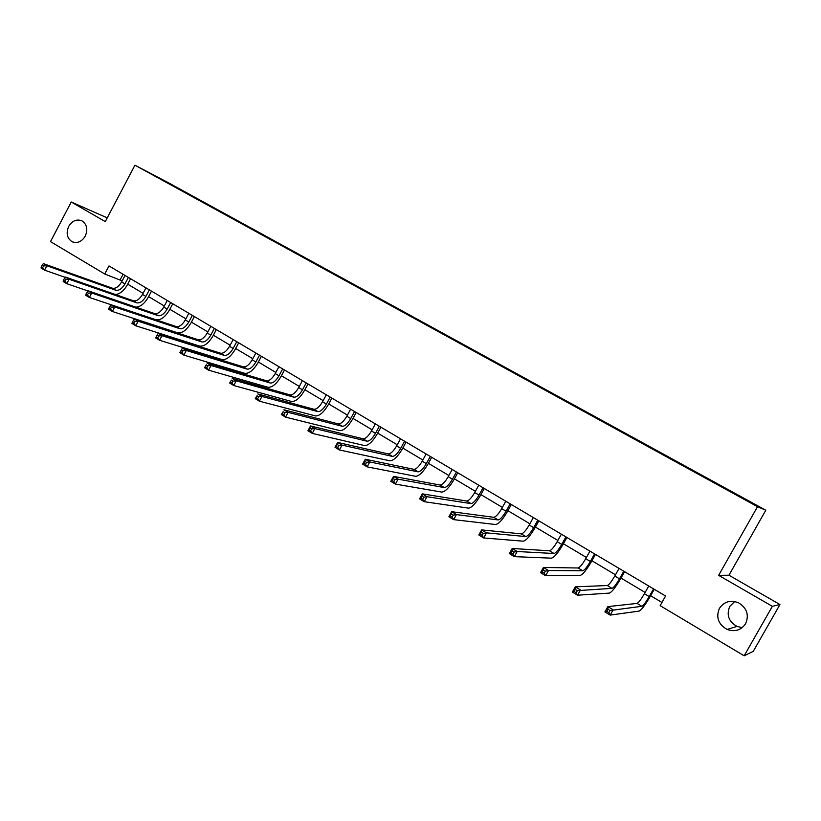 <?xml version="1.0" encoding="UTF-8"?>
<svg xmlns="http://www.w3.org/2000/svg" width="821" height="821" viewBox="0 0 821 821"><rect width="100%" height="100%" fill="white"/><g stroke="black" fill="none" stroke-linecap="round" stroke-linejoin="round"><path stroke-width="1.23" d="M85.251 236.13C81.669 241.836 77.266 243.683 72.032 241.692C67.004 238.234 65.885 233.143 68.687 226.411C72.289 220.664 76.743 218.827 82.028 220.9C86.964 224.369 88.042 229.449 85.251 236.13M742.246 627.634L737.001 626.413C728.668 621.579 726.257 614.919 729.756 606.452L734.682 601.536M745.622 623.693C741.096 630.261 734.908 632.17 727.057 629.43C718.283 624.309 715.748 617.279 719.442 608.33C724.132 601.567 730.495 599.74 738.551 602.819C746.915 608.033 749.275 614.991 745.622 623.693M765.798 510.231L168.767 182.939L134.931 165.195L757.516 506.69L765.798 510.231L728.956 575.223L718.632 575.336L772.366 606.329L779.95 604.533L728.956 575.223M779.95 604.533L753.247 651.351L744.154 655.805L772.366 606.329M107.253 217.873L71.242 201.997L50.512 241.62L104.729 273.988L122.175 280.885M187.578 193.828L190.605 195.49M164.354 181.092L187.865 193.633M194.279 197.502L197.461 198.815L190.78 195.152M194.567 197.307L211.551 206.974M215.4 209.078L218.519 210.361L211.726 206.646M215.687 208.883L232.836 218.643M236.859 220.849L239.906 222.091L233.01 218.314M237.146 220.654L254.459 230.506M258.656 232.805L261.642 234.006L254.633 230.167M258.943 232.6L276.431 242.554M280.813 244.956L283.727 246.115L276.605 242.216M281.1 244.75L298.752 254.797M303.339 257.312L306.171 258.42L298.936 254.459M303.616 257.096L321.442 267.236M326.224 269.863L328.985 270.93L321.627 266.897M326.501 269.647L344.512 279.889M349.5 282.629L352.168 283.645L344.697 279.54M349.777 282.403L367.962 292.748M373.155 295.601L375.751 296.566L368.147 292.399M373.432 295.375L391.802 305.823M397.22 308.799L399.724 309.712L391.997 305.474M397.487 308.563L416.052 319.123M421.686 322.212L424.098 323.074L416.237 318.764M421.953 321.976L440.703 332.649M446.583 335.871L448.892 336.672L440.908 332.289M446.84 335.625L465.794 346.4M471.901 349.756L474.117 350.505L465.989 346.041M472.167 349.51L491.317 360.398M497.67 363.888L499.784 364.575L491.512 360.039M497.926 363.631L517.281 374.643M523.89 378.265L525.902 378.892L517.476 374.273M524.147 378.009L543.707 389.133M550.573 392.9L552.482 393.464L543.913 388.764M550.829 392.643L570.605 403.881M577.738 407.801L579.534 408.294L570.811 403.511M577.994 407.534L597.965 418.936M605.405 422.969L607.068 423.39L598.191 418.525M605.641 422.692L626.074 433.806L625.818 434.258M633.566 438.414L626.074 433.806M633.812 438.137L654.46 449.374L654.214 449.826M662.249 454.146L654.46 449.374M662.485 453.859L683.38 465.23L683.123 465.681M691.467 470.176L683.38 465.23M691.703 469.879L712.833 481.383L712.577 481.835M721.238 486.494L712.833 481.383M721.464 486.196L164.426 180.774M744.154 655.805L660.156 605.652L665.595 596.005L108.988 265.922L104.729 273.988M71.242 201.997L105.283 221.619L134.931 165.195M718.632 575.336L757.516 506.69M127.696 284.179L143.07 293.333M148.591 296.627L164.303 305.987M169.834 309.281L185.885 318.846M191.416 322.14L207.826 331.91M213.357 335.214L230.126 345.2M235.668 348.504L252.796 358.705M258.348 362.01L275.856 372.447M281.408 375.751L299.306 386.414M304.858 389.729L323.166 400.627M328.718 403.942L347.437 415.087M352.989 418.392L372.129 429.804M377.681 433.108L397.261 444.777M402.803 448.081L422.836 460.006M428.377 463.321L448.871 475.523M454.413 478.828L475.38 491.317M480.921 494.622L502.38 507.399M507.912 510.703L529.873 523.777M535.395 527.072L557.88 540.464M563.401 543.759L586.41 557.469M591.92 560.753L615.483 574.792M620.984 578.066L645.121 592.444M650.612 595.718L661.952 602.47M123.088 274.286L120.225 279.725M648.744 586.009L644.413 593.706C641.057 599.453 638.605 602.696 637.045 603.404L607.868 606.616L613.154 609.818L610.188 615.103L639.169 611.081C641.499 609.952 645.173 605.087 650.181 596.477L654.245 589.273M653.547 588.862L649.206 596.569C645.85 602.327 643.407 605.58 641.858 606.298L610.034 610.526L607.92 609.233L606.729 611.347L608.843 612.64L610.034 610.526M608.843 612.64L610.188 615.103L604.913 611.891L607.868 606.616L607.92 609.233M604.913 611.891L606.729 611.347M619.065 568.409L614.785 576.034C611.46 581.73 608.956 584.901 607.283 585.527L575.305 586.83L580.478 589.971L577.553 595.204L609.356 593.101C611.861 592.105 615.596 587.354 620.563 578.826L624.576 571.683M623.786 571.211L619.496 578.846C616.171 584.552 613.677 587.723 612.014 588.37L577.337 590.638L575.264 589.375L574.095 591.469L576.168 592.731L577.337 590.638M576.168 592.731L577.553 595.204L572.391 592.054L575.305 586.83L575.264 589.375M572.391 592.054L574.095 591.469M589.95 551.148L585.722 558.701C582.417 564.345 579.883 567.434 578.087 567.988L543.43 567.455L548.49 570.533L545.606 575.716L580.108 575.47C582.777 574.597 586.574 569.938 591.5 561.502L595.461 554.421M594.578 553.888L590.34 561.461C587.036 567.106 584.501 570.215 582.725 570.769L548.49 570.533L545.339 571.159L543.307 569.928L542.147 572.001L544.179 573.232L545.339 571.159M544.179 573.232L545.606 575.716L540.546 572.637L543.43 567.455L543.307 569.928M540.546 572.637L542.147 572.001M561.369 534.194L557.192 541.696C553.918 547.279 551.343 550.306 549.444 550.778L512.201 548.49L517.168 551.507L514.315 556.638L551.404 558.167C554.237 557.418 558.095 552.861 562.98 544.497L566.901 537.478M565.915 536.893L561.728 544.395C558.454 549.998 555.879 553.036 554.001 553.508L517.168 551.507L513.997 552.092L512.006 550.881L510.867 552.943L512.858 554.154L513.997 552.092M512.858 554.154L514.315 556.638L509.359 553.611L512.201 548.49L512.006 550.881M509.359 553.611L510.867 552.943M533.322 517.569L529.196 524.999C525.953 530.53 523.326 533.496 521.325 533.886L481.619 529.904L486.484 532.86L483.672 537.95L523.234 541.183C526.22 540.546 530.14 536.092 534.984 527.811L538.863 520.853M537.786 520.206L533.65 527.657C530.397 533.198 527.78 536.164 525.799 536.565L486.484 532.86L483.302 533.414L481.352 532.234L480.223 534.266L482.173 535.456L483.302 533.414M482.173 535.456L483.672 537.95L478.817 534.984L481.619 529.904L481.352 532.234M478.817 534.984L480.223 534.266M505.787 501.231L501.703 508.61C498.491 514.09 495.833 516.984 493.739 517.302L451.663 511.699L456.425 514.593L453.644 519.631L495.586 524.516C498.727 523.993 502.698 519.631 507.501 511.432L511.329 504.525M510.169 503.837L506.075 511.216C502.852 516.707 500.205 519.611 498.121 519.939L456.425 514.593L453.223 515.116L451.324 513.956L450.206 515.978L452.114 517.138L453.223 515.116M452.114 517.138L453.644 519.631L448.892 516.737L451.663 511.699L451.324 513.956M448.892 516.737L450.206 515.978M478.756 485.201L474.723 492.518C471.531 497.947 468.832 500.779 466.646 501.026L422.302 493.862L426.961 496.695L424.221 501.693L468.442 508.148C471.726 507.737 475.749 503.468 480.521 495.35L484.298 488.495M483.056 487.756L479.012 495.073C475.821 500.512 473.132 503.355 470.956 503.612L426.961 496.695L423.759 497.198L421.891 496.058L420.793 498.06L422.661 499.189L423.759 497.198M422.661 499.189L424.221 501.693L419.562 498.85L422.302 493.862L421.891 496.058M419.562 498.85L420.793 498.06M452.207 469.458L448.215 476.714C445.054 482.091 442.324 484.862 440.046 485.037L393.526 476.375L398.093 479.156L395.383 484.103L441.801 492.087C445.208 491.779 449.282 487.592 454.023 479.546L457.759 472.752M456.425 471.962L452.433 479.228C449.261 484.616 446.542 487.397 444.274 487.582L398.093 479.156L394.88 479.618L393.043 478.51L391.966 480.49L393.793 481.609L394.88 479.618M393.793 481.609L395.383 484.103L390.817 481.322L393.526 476.375L393.043 478.51M390.817 481.322L391.966 480.49M426.13 453.992L422.189 461.186C419.049 466.513 416.288 469.232 413.917 469.345L365.314 459.237L369.789 461.966L367.12 466.862L415.621 476.303C419.172 476.098 423.287 472.003 427.987 464.029L431.682 457.297M430.276 456.455L426.325 463.66C423.184 468.996 420.434 471.726 418.074 471.839L369.789 461.966L366.566 462.397L364.77 461.31L363.703 463.27L365.499 464.358L366.566 462.397M365.499 464.358L367.12 466.862L362.646 464.132L365.314 459.237L364.77 461.31M362.646 464.132L363.703 463.27M400.515 438.804L396.615 445.947C393.495 451.222 390.714 453.88 388.261 453.931L337.647 442.437L342.049 445.105L339.401 449.959L389.924 460.807C393.587 460.694 397.754 456.692 402.423 448.789L406.077 442.098M404.589 441.226L400.689 448.369C397.559 453.654 394.778 456.322 392.335 456.384L342.049 445.105L338.816 445.505L337.051 444.438L335.994 446.388L337.759 447.455L338.816 445.505M337.759 447.455L339.401 449.959L335.009 447.281L337.647 442.437L337.051 444.438M335.009 447.281L335.994 446.388M375.351 423.882L371.492 430.963C368.403 436.187 365.581 438.794 363.046 438.783L310.523 425.945L314.833 428.572L312.226 433.385L364.668 445.587C368.465 445.567 372.672 441.636 377.291 433.816L380.913 427.177M379.353 426.253L375.495 433.344C372.395 438.578 369.583 441.195 367.059 441.195L314.833 428.572L311.59 428.952L309.866 427.895L308.819 429.824L310.554 430.881L311.59 428.952M310.554 430.881L312.226 433.385L307.916 430.758L310.523 425.945L309.866 427.895M307.916 430.758L308.819 429.824M350.618 409.217L346.811 416.237C343.742 421.419 340.9 423.975 338.283 423.903L283.912 409.782L288.14 412.358L285.564 417.13L339.853 430.625C343.763 430.697 348.012 426.858 352.609 419.1L356.181 412.511M354.549 411.547L350.731 418.587C347.663 423.769 344.82 426.335 342.224 426.263L288.14 412.358L284.897 412.706L283.204 411.68L282.167 413.589L283.861 414.615L284.897 412.706M283.861 414.615L285.564 417.13L281.336 414.554L283.204 411.68M281.336 414.554L282.167 413.589M326.317 394.809L322.54 401.777C319.502 406.908 316.629 409.412 313.94 409.279L257.804 393.926L261.95 396.44L259.405 401.182L315.469 415.929C319.492 416.083 323.782 412.316 328.338 404.63L331.879 398.103M330.186 397.097L326.409 404.076C323.351 409.217 320.488 411.732 317.819 411.598L261.95 396.44L258.707 396.769L257.045 395.763L256.029 397.651L257.691 398.667L258.707 396.769M257.691 398.667L259.405 401.182L255.259 398.647L257.045 395.763M255.259 398.647L256.029 397.651M302.426 380.636L298.7 387.553C295.673 392.643 292.779 395.096 290.018 394.901L232.189 378.358L236.263 380.831L233.749 385.521L291.517 401.479C295.642 401.726 299.963 398.031 304.488 390.416L307.988 383.93M306.223 382.894L302.487 389.811C299.46 394.911 296.576 397.374 293.826 397.19L236.263 380.831L233.01 381.139L231.378 380.144L230.373 382.022L232.004 383.017L233.01 381.139M232.004 383.017L233.749 385.521L229.675 383.048L231.378 380.144M229.675 383.048L230.373 382.022M278.945 366.71L275.251 373.565C272.254 378.614 269.339 381.016 266.507 380.77L207.046 363.087L211.048 365.509L208.555 370.168L267.954 387.276C272.192 387.604 276.554 383.992 281.039 376.439L284.497 370.004M282.681 368.927L278.986 375.792C275.979 380.852 273.065 383.253 270.253 383.017L211.048 365.509L207.785 365.797L206.184 364.822L205.188 366.679L206.789 367.654L207.785 365.797M206.789 367.654L208.555 370.168L204.562 367.726L206.184 364.822M204.562 367.726L205.188 366.679M255.854 353.02L252.201 359.824C249.225 364.822 246.279 367.182 243.385 366.884L182.375 348.094L186.295 350.475L183.832 355.093L244.802 373.319C249.132 373.719 253.525 370.179 257.979 362.687L261.406 356.314M259.528 355.195L255.865 362.01C252.889 367.018 249.953 369.378 247.07 369.091L186.295 350.475L183.032 350.731L181.462 349.777L180.476 351.624L182.046 352.578L183.032 350.731M182.046 352.578L183.832 355.093L179.912 352.702L180.476 351.624M182.375 348.094L181.462 349.777M233.143 339.555L229.531 346.308C226.575 351.265 223.62 353.574 220.654 353.225L158.145 333.367L161.994 335.707L159.561 340.284L222.029 359.588C226.463 360.07 230.886 356.601 235.309 349.171L238.695 342.839M236.756 341.7L233.133 348.453C230.178 353.42 227.222 355.739 224.277 355.401L161.994 335.707L158.73 335.943L157.191 335.009L156.216 336.846L157.765 337.78L158.73 335.943M157.765 337.78L159.561 340.284L155.713 337.934L156.216 336.846M158.145 333.367L157.191 335.009M210.812 326.306L207.231 333.008C204.296 337.924 201.319 340.192 198.302 339.791L134.357 318.917L138.133 321.216L135.732 325.752L199.647 346.093C204.162 346.647 208.616 343.24 213.008 335.881L216.354 329.601M214.363 328.421L210.781 335.132C207.846 340.048 204.87 342.316 201.863 341.936L138.133 321.216L134.87 321.432L133.361 320.508L132.397 322.325L133.915 323.248L134.87 321.432M133.915 323.248L135.732 325.752L131.955 323.443L132.397 322.325M134.357 318.917L133.361 320.508M188.84 313.283L185.31 319.933C182.395 324.808 179.399 327.025 176.32 326.584L110.989 304.724L114.704 306.982L112.333 311.477L177.623 332.813C182.231 333.439 186.706 330.104 191.067 322.807L194.382 316.567M192.34 315.356L188.799 322.017C185.874 326.902 182.888 329.118 179.82 328.687L114.704 306.982L111.44 307.177L109.952 306.274L109.008 308.07L110.486 308.973L111.44 307.177M110.486 308.973L112.333 311.477L108.618 309.219L109.008 308.07M110.989 304.724L109.952 306.274M167.238 300.465L163.728 307.075C160.834 311.898 157.827 314.074 154.687 313.591L88.042 290.778L91.695 292.994L89.345 297.459L155.959 319.759C160.649 320.447 165.165 317.173 169.485 309.938L172.769 303.749M170.676 302.508L167.166 309.117C164.272 313.961 161.255 316.136 158.135 315.654L91.695 292.994L88.432 293.169L86.964 292.286L86.031 294.072L87.488 294.965L88.432 293.169M87.488 294.965L89.345 297.459L85.692 295.232L86.031 294.072M88.042 290.778L86.964 292.286M145.974 287.853L142.505 294.411C139.632 299.203 136.604 301.338 133.413 300.804L65.495 277.077L69.087 279.263L66.758 283.686L87.929 290.932M149.36 289.864L145.881 296.422C143.008 301.225 139.981 303.36 136.799 302.836L69.087 279.263L65.824 279.417L64.387 278.545L63.453 280.32L64.89 281.193L65.824 279.417M135.855 307.146C140.422 306.931 144.547 303.637 148.252 297.284L151.505 291.137M64.89 281.193L66.758 283.686L63.176 281.5L63.453 280.32M65.495 277.077L64.387 278.545M125.049 275.445L121.611 281.952C118.768 286.714 115.72 288.797 112.477 288.222L43.349 263.623L46.869 265.768L44.57 270.15L65.27 277.375M128.384 277.426L124.936 283.943C122.083 288.694 119.045 290.798 115.812 290.234L46.869 265.768L43.605 265.901L42.199 265.039L41.276 266.804L42.682 267.656L43.605 265.901M115.463 294.534C119.948 294.031 123.909 290.798 127.347 284.825L130.57 278.73M42.682 267.656L44.57 270.15L41.05 268.005L41.276 266.804M43.349 263.623L42.199 265.039M649.206 596.569L644.413 593.706M641.858 606.298L637.045 603.404M619.496 578.846L614.785 576.034M612.014 588.37L607.283 585.527M590.34 561.461L585.722 558.701M582.725 570.769L578.087 567.988M561.728 544.395L557.192 541.696M554.001 553.508L549.444 550.778M533.65 527.657L529.196 524.999M525.799 536.565L521.325 533.886M506.075 511.216L501.703 508.61M498.121 519.939L493.739 517.302M479.012 495.073L474.723 492.518M470.956 503.612L466.646 501.026M452.433 479.228L448.215 476.714M444.274 487.582L440.046 485.037M426.325 463.66L422.189 461.186M418.074 471.839L413.917 469.345M400.689 448.369L396.615 445.947M392.335 456.384L388.261 453.931M375.495 433.344L371.492 430.963M367.059 441.195L363.046 438.783M350.731 418.587L346.811 416.237M342.224 426.263L338.283 423.903M326.409 404.076L322.54 401.777M317.819 411.598L313.94 409.279M302.487 389.811L298.7 387.553M293.826 397.19L290.018 394.901M278.986 375.792L275.251 373.565M270.253 383.017L266.507 380.77M255.865 362.01L252.201 359.824M247.07 369.091L243.385 366.884M233.133 348.453L229.531 346.308M224.277 355.401L220.654 353.225M210.781 335.132L207.231 333.008M201.863 341.936L198.302 339.791M188.799 322.017L185.31 319.933M179.82 328.687L176.32 326.584M167.166 309.117L163.728 307.075M158.135 315.654L154.687 313.591M145.881 296.422L142.505 294.411M136.799 302.836L133.413 300.804M124.936 283.943L121.611 281.952M115.812 290.234L112.477 288.222M72.032 241.692L73.469 242.257M727.057 629.43L737.001 626.413"/></g></svg>

